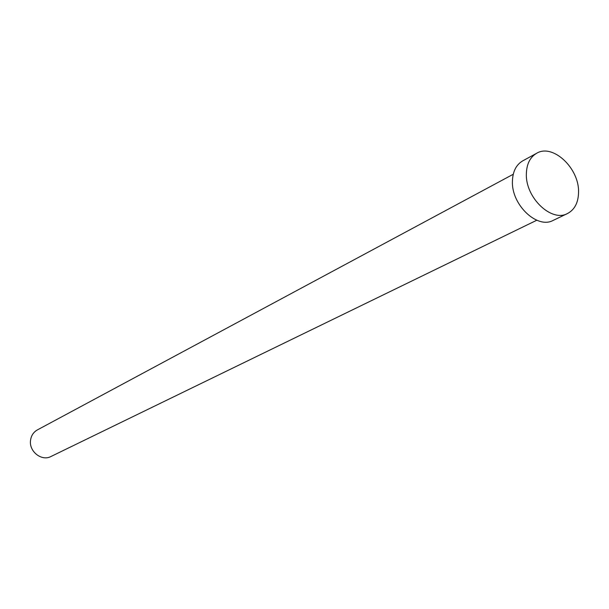 <?xml version="1.0" encoding="UTF-8"?>
<svg xmlns="http://www.w3.org/2000/svg" width="609" height="609" viewBox="0 0 609 609"><rect width="100%" height="100%" fill="white"/><g stroke="black" fill="none" stroke-linecap="round" stroke-linejoin="round"><path stroke-width="0.91" d="M536.773 220.237L50.95 456.506C41.648 461.599 28.76 451.391 30.549 440.246C31.226 435.572 33.495 432.131 37.355 429.924L513.258 174.258M567.489 213.538L553.193 220.389C537.275 229.349 511.37 204.799 512.42 181.33C512.725 171.532 516.166 164.712 522.735 160.86L536.666 153.27C552.751 143.366 579.22 168.153 578.55 192.033C578.405 202.508 574.713 209.679 567.489 213.538C551.518 222.544 525.377 197.636 526.359 173.923C526.633 164.027 530.066 157.145 536.666 153.27"/></g></svg>
